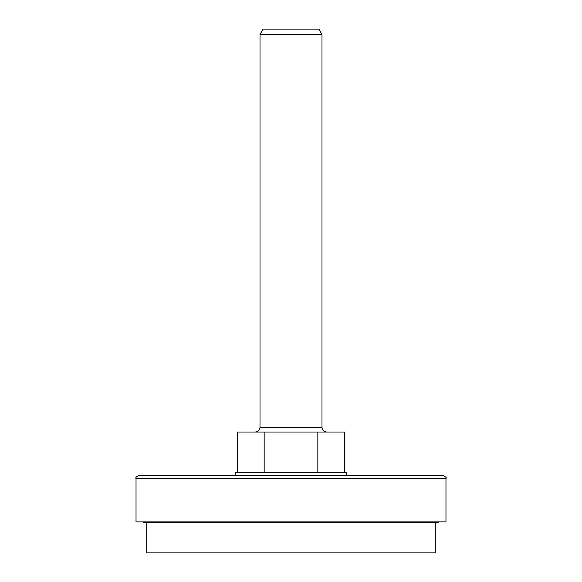 <?xml version="1.0" encoding="UTF-8"?>
<svg xmlns="http://www.w3.org/2000/svg" width="582" height="582" viewBox="0 0 582 582"><rect width="100%" height="100%" fill="white"/><g stroke="black" fill="none" stroke-linecap="round" stroke-linejoin="round"><path stroke-width="0.87" d="M143.157 521.909L143.157 522.832L438.843 522.832L438.843 521.909M146.722 522.832L146.722 552.9L435.278 552.9L435.278 522.832M291 475.414L442.873 475.414C445.725 476.723 446.758 477.757 445.972 478.513L136.028 478.513C135.242 477.757 136.275 476.723 139.127 475.414L291 475.414M136.028 478.513L136.028 521.909L445.972 521.909L445.972 478.513M235.208 475.414L235.208 472.315L346.792 472.315L346.792 475.414M260.008 34.469L263.108 29.1L318.892 29.1L321.992 34.469L260.008 34.469L260.008 427.377L321.992 427.377C322.268 430.2 323.818 431.749 326.64 432.026M237.318 472.315L237.318 432.026L344.682 432.026L344.682 472.315M264.155 432.026L264.155 472.315M317.845 432.026L317.845 472.315M260.008 427.377C259.732 430.2 258.182 431.749 255.36 432.026M321.992 34.469L321.992 427.377"/></g></svg>
